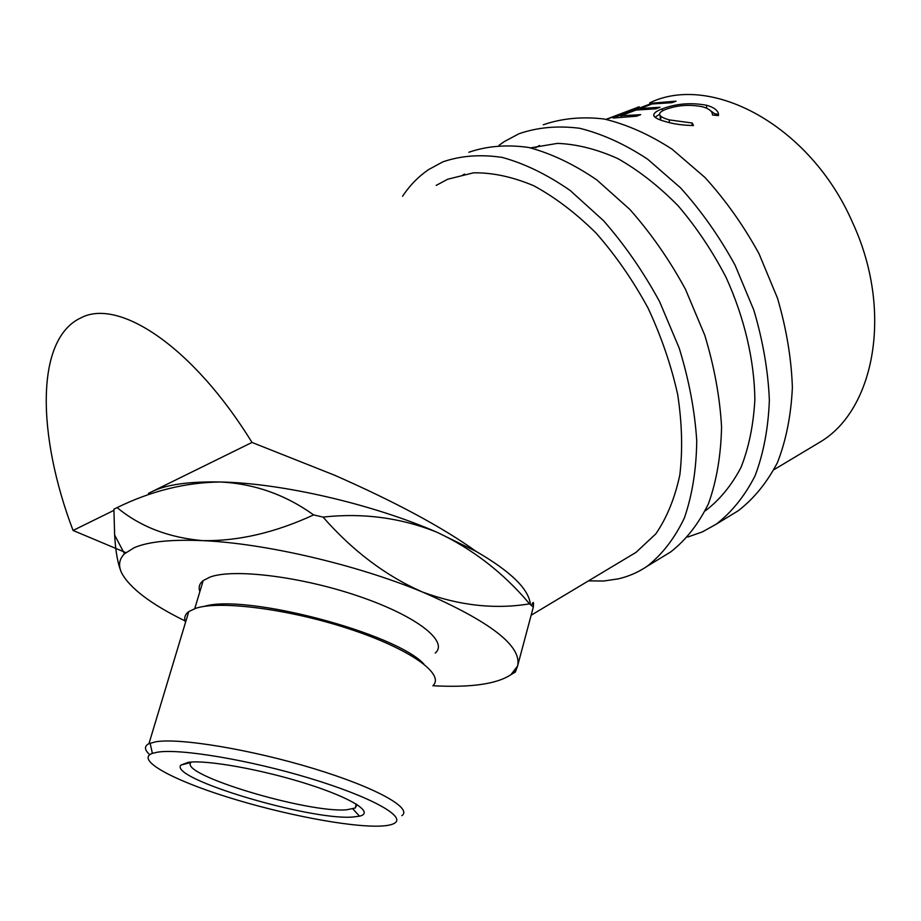 <?xml version="1.0" encoding="UTF-8"?>
<svg xmlns="http://www.w3.org/2000/svg" width="921" height="921" viewBox="0 0 921 921"><rect width="100%" height="100%" fill="white"/><g stroke="black" fill="none" stroke-linecap="round" stroke-linejoin="round"><path stroke-width="1.38" d="M499.124 145.23L504.524 141.443L519.041 133.729C537.496 127.34 557.666 125.521 579.528 128.249C602.023 133.775 624.714 144.079 647.613 159.172L680.481 187.792C701.203 210.736 719.416 236.559 735.131 265.294L753.85 310.181C762.991 341 768.16 371.036 769.369 400.278C768.275 428.369 763.509 453.546 755.059 475.835C744.755 496.005 731.815 512.122 716.216 524.187L702.447 531.854L687.734 537.047M535.654 147.74L539.51 145.449M530.6 147.878L557.47 143.377C576.857 144.148 596.992 149.237 617.853 158.608C638.737 170.454 658.803 186.169 678.075 205.74C696.426 227.234 712.428 251.134 726.093 277.451C744.49 317.906 754.391 360.433 754.863 399.564C753.505 424.788 748.9 447.399 741.025 467.396C731.516 485.482 719.623 499.953 705.371 510.798L705.371 510.798M543.286 124.772C561.879 118.337 582.141 116.414 604.072 118.993C626.591 124.335 649.282 134.408 672.123 149.225L704.864 177.373C725.46 199.972 743.523 225.449 759.054 253.805L777.485 298.162C786.419 328.647 791.381 358.384 792.382 387.373C791.093 415.233 786.131 440.261 777.508 462.446C767.043 482.546 753.942 498.652 738.205 510.775L730.929 515.219M402.569 196.277C409.787 185.374 418.525 176.441 428.772 169.499L442.828 161.866C460.811 155.672 480.624 154.187 502.244 157.422C524.579 163.535 547.247 174.576 570.26 190.555L603.508 220.672C624.599 244.71 643.284 271.672 659.563 301.57L679.214 348.138C689.012 380.016 694.86 410.985 696.748 441.009C696.322 469.779 692.189 495.452 684.349 518.028C674.633 538.359 662.199 554.465 647.083 566.334C638.241 572.275 628.732 576.431 618.521 578.814L603.762 581.013L588.45 580.886M461.905 175.669L464.529 174.046M436.163 185.42L447.629 179.25L473.509 172.826C492.539 172.526 512.629 176.832 533.777 185.754C555.133 197.336 575.947 213.165 596.221 233.232C615.688 255.416 632.934 280.306 647.958 307.89C661.278 336.418 671.19 365.303 677.695 394.568C682.07 423.315 682.772 450.116 679.825 474.96C674.874 498.123 666.873 517.752 655.833 533.858L636.043 552.358L629.55 556.249M468.835 152.264C486.99 146.002 506.93 144.401 528.642 147.452C551.034 153.37 573.725 164.157 596.704 179.825L629.826 209.424C650.802 233.082 669.325 259.664 685.408 289.159L704.738 335.152C714.305 366.673 719.923 397.319 721.569 427.091C720.913 455.63 716.561 481.13 708.502 503.614C698.578 523.899 685.961 540.005 670.672 551.955L663.569 556.284M157.618 752.158L152.379 753.366C135.18 759.664 171.836 779.696 227.073 796.964C282.194 814.314 349.163 827.277 380.039 826.102C387.407 825.815 392.392 824.744 394.994 822.913C405.459 816.029 369.735 796.354 309.433 778.176C249.303 759.963 180.343 748.428 157.618 752.158M149.72 754.69C144.367 749.821 144.102 746.16 148.949 743.684L155.545 741.831C179.065 737.617 250.869 749.441 313.416 768.505C376.125 787.524 412.942 808.281 401.832 815.661M433.204 685.42C444.647 673.896 409.903 648.879 349.646 629.043C289.562 609.115 219.624 600.147 195.609 608.344L188.77 611.59C184.879 614.48 183.797 618.06 185.535 622.331M188.241 762.335C206.765 759.652 262.427 769.622 307.384 784.001C352.547 798.346 374.594 812.783 359.535 816.167L352.743 817.031C310.066 820.623 168.117 778.36 180.953 765.063L188.241 762.335M191.349 762.047L190.935 762.473C178.559 774.619 308.098 813.37 346.71 809.766L355.253 808.016L356.957 804.528M435.219 653.093C448.838 641.615 417.478 616.391 359.754 596.601C302.226 576.707 233.658 568.199 209.953 577.099L203.184 580.598C199.397 583.615 198.291 587.299 199.869 591.627M715.698 113.859L718.541 114.538M718.449 115.597L712.52 114.998L712.232 113.11C711.081 110.382 707.812 108.264 702.435 106.767C689.656 104.28 677.511 105.132 665.987 109.311C660.518 111.36 658.573 113.456 660.15 115.586C661.508 117.151 664.559 118.579 669.314 119.891L692.27 123.023L693.49 125.532C682.806 125.348 673.378 124.013 665.204 121.503C659.62 119.983 655.994 118.349 654.336 116.61L653.726 114.86C654.071 112.834 656.926 110.819 662.314 108.828C676.29 103.566 691.072 102.381 706.672 105.282C713.073 107.066 716.952 109.668 718.288 113.087L718.449 115.597M652.39 103.14L676.026 101.149L672.042 102.668L652.068 103.981L640.083 108.528L660.035 107.25L655.994 108.793L636.054 110.048L620.8 115.827L640.705 114.641L636.584 116.219L613.087 118.026L652.39 103.14L652.586 103.9M605.995 119.35L639.174 106.778L606.421 119.431M125.797 552.612L73.047 530.461C37.036 435.495 35.09 338.986 80.944 317.849C118.59 297.771 192.926 346.423 251.997 442.448L334.3 475.098C395.316 501.91 442.598 527.353 476.122 551.414C510.959 571.596 529.045 589.302 530.392 604.533M649.708 102.864C711.104 72.978 810.365 125.475 852.512 222.433C893.474 310.458 874.731 409.166 820.784 441.631L813.865 445.776M514.701 671.179L515.334 672.077L517.556 666.067C522.322 646.3 490.536 621.571 422.175 591.904C385.623 575.752 352.57 550.804 323.041 517.095C362.909 512.709 400.888 517.752 436.968 532.246C472.519 548.893 503.384 572.758 529.575 603.854C494.899 609.564 459.095 605.581 422.175 591.904C356.427 564.619 264.834 543.286 202.804 540.65C168.727 537.691 140.165 526.674 117.105 507.598C151.24 490.893 185.731 482.362 220.591 481.994C254.484 483.755 285.498 494.715 313.635 514.908C275.16 532.66 238.217 541.237 202.804 540.65C171.237 539.292 148.385 541.629 134.247 547.673L124.485 553.786C119.051 559.22 118.13 565.667 121.745 573.127C129.999 588.3 151.102 604.234 185.052 620.927M117.105 507.598L113.905 509.175L114.641 535.066C115.586 552.093 117.957 564.78 121.745 573.127M432.893 685.742C470.815 687.768 496.845 684.073 510.971 674.656L517.556 666.067L533.328 607.077C533.858 601.494 533.259 600.976 531.555 605.523M323.041 517.095L313.635 514.908M533.328 607.077L529.575 603.854M73.047 530.461L113.916 510.361M148.442 493.38L251.997 442.448M152.149 491.561C166.436 484.55 189.254 481.361 220.591 481.994C282.171 483.203 372.452 504.098 436.968 532.246L476.122 551.414M660.933 116.368L660.599 120.041M669.314 119.891L669.268 122.597M692.27 123.023L692.005 125.532M653.726 114.86L653.783 115.609M655.004 117.266L659.597 114.308M662.314 108.828L662.533 110.877M706.672 105.282L706.591 108.229M710.54 110.716L717.056 115.447M640.083 108.528L640.302 109.461M620.8 115.827L621.042 116.794M204.105 606.421C245.205 593.377 395.834 633.095 423.89 664.064M716.216 524.187L738.205 510.775M647.083 566.334L670.672 551.955M152.379 753.366L150.123 743.178M352.824 808.914L359.535 816.167M355.253 808.016L356.243 804.079M194.757 608.62L203.184 580.598M148.949 743.684L188.77 611.59M124.485 553.786L114.641 535.055M510.971 674.656L515.334 672.077M531.267 615.159L636.043 552.358M774.008 469.664L820.784 441.631M660.415 119.811L660.15 115.586M717.954 115.539L718.288 113.087M190.935 762.473L180.953 765.063"/></g></svg>
